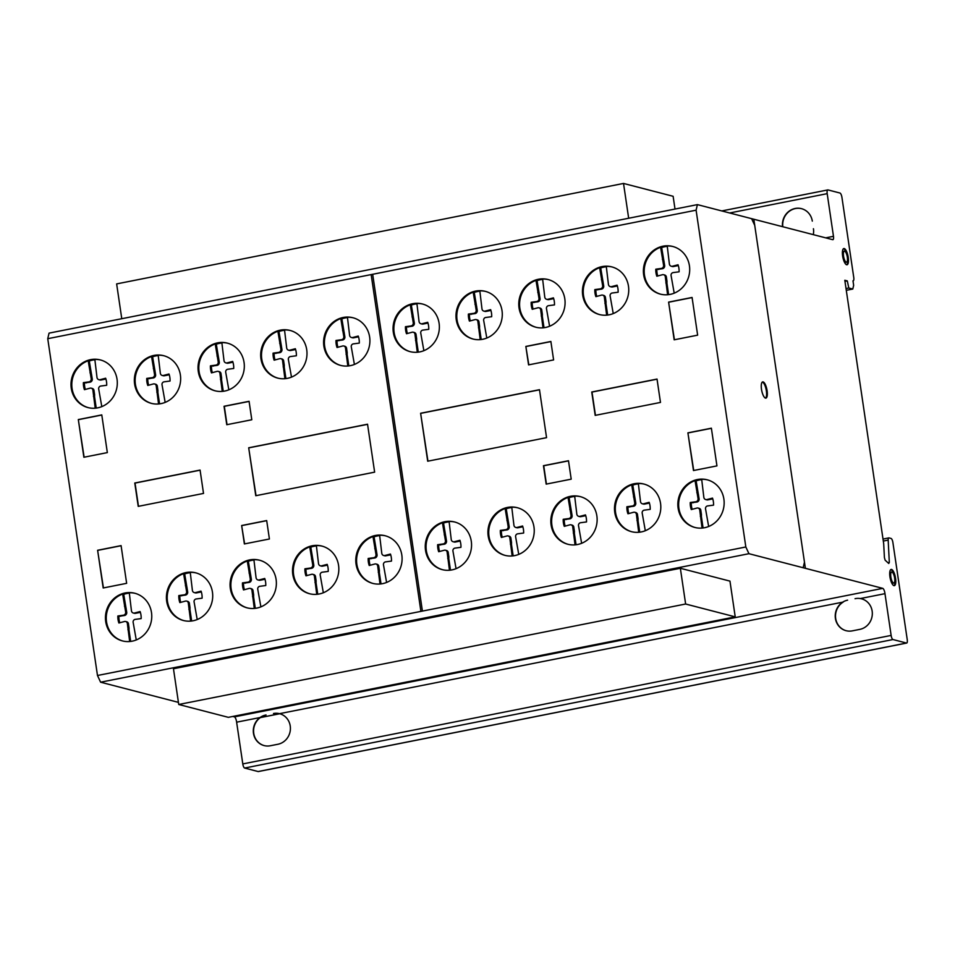 <?xml version="1.0" encoding="UTF-8"?>
<svg xmlns="http://www.w3.org/2000/svg" width="955" height="955" viewBox="0 0 955 955"><rect width="100%" height="100%" fill="white"/><g stroke="black" fill="none" stroke-linecap="round" stroke-linejoin="round"><path stroke-width="1.43" d="M228.341 717.336L178.74 704.492L173.464 668.739L680.354 568.273L685.63 604.014L735.231 616.87L228.341 717.336M685.63 604.014L178.74 704.492M735.231 616.87L729.954 581.118L680.354 568.273M628.665 218.241L623.52 183.444L116.641 283.91L121.774 318.707M623.52 183.444L673.12 196.288L675.006 209.05M765.492 398.104A8.273 2.638 -101.2 0 1 761.278 385.331A8.273 2.638 -101.2 0 1 766.125 386.584A8.273 2.638 -101.2 0 1 765.492 398.104A8.273 2.638 78.8 0 0 766.578 392.911A8.273 2.638 78.8 0 0 763.117 382.501A8.273 2.638 78.8 0 0 762.341 382.048M764.74 397.65A8.273 2.638 -101.2 0 1 761.278 387.252A8.273 2.638 -101.2 0 1 762.687 381.893A8.273 2.638 -101.2 0 1 763.857 382.358A8.273 2.638 -101.2 0 1 767.163 391.156A8.273 2.638 -101.2 0 1 765.91 398.116A8.273 2.638 -101.2 0 1 764.74 397.65M893.964 585.642A8.273 2.638 78.8 0 0 894.811 578.408A8.273 2.638 78.8 0 0 890.812 569.586A8.273 2.638 78.8 0 0 890.788 569.586M889.941 576.808A8.273 2.638 -101.2 0 1 891.134 569.431A8.273 2.638 -101.2 0 1 891.552 569.443A8.273 2.638 -101.2 0 1 895.551 578.264A8.273 2.638 -101.2 0 1 894.358 585.654A8.273 2.638 -101.2 0 1 889.941 576.808M893.558 583.028A5.611 1.791 78.8 0 0 893.832 583.039A5.611 1.791 78.8 0 0 894.644 578.026A5.611 1.791 78.8 0 0 891.66 572.045A5.611 1.791 78.8 0 0 890.848 577.047A5.611 1.791 78.8 0 0 893.558 583.028A5.611 1.791 -101.2 0 1 890.693 574.373A5.611 1.791 -101.2 0 1 893.987 575.22A5.611 1.791 -101.2 0 1 893.558 583.028M893.832 583.039L893.092 583.183A5.611 1.791 -101.2 0 1 892.818 583.171A5.611 1.791 -101.2 0 1 890.108 577.19A5.611 1.791 -101.2 0 1 890.92 572.188L891.66 572.045M846.655 264.762A8.273 2.638 78.8 0 0 847.24 256.047A8.273 2.638 78.8 0 0 843.468 248.706M842.895 257.42A8.273 2.638 -101.2 0 1 843.743 248.563A8.273 2.638 -101.2 0 1 843.826 248.551A8.273 2.638 -101.2 0 1 847.968 255.904A8.273 2.638 -101.2 0 1 847.037 264.774A8.273 2.638 -101.2 0 1 842.895 257.42M846.572 262.148A5.611 1.791 78.8 0 0 847.157 256.143A5.611 1.791 78.8 0 0 844.339 251.165A5.611 1.791 78.8 0 0 843.707 257.182A5.611 1.791 78.8 0 0 846.524 262.159A5.611 1.791 78.8 0 0 846.572 262.148L845.784 262.303A5.611 1.791 -101.2 0 1 842.979 257.325A5.611 1.791 -101.2 0 1 843.611 251.308L844.339 251.165M673.12 246.569A24.615 23.063 -75.5 0 0 667.235 245.996L669.383 263.998A2.734 2.567 -75.5 0 0 672.451 266.23L678.038 264.774A17.859 16.724 104.5 0 1 679.089 271.817L673.382 272.569A2.519 2.364 -75.5 0 0 671.15 275.923L674.206 293.173M667.282 246.342A24.615 23.063 -75.5 0 0 661.672 247.56L664.644 265.383A2.746 2.579 104.5 0 1 662.388 268.725L656.873 269.465A17.859 16.724 -75.5 0 0 657.697 275.876M667.605 294.749L665.337 277.069A2.531 2.376 -75.5 0 0 662.257 274.777L656.837 276.222A17.859 16.724 104.5 0 1 655.799 269.191L661.314 268.439A2.746 2.579 -75.5 0 0 663.57 265.108L660.597 247.285L661.672 247.56M660.597 247.285A24.615 23.063 -75.5 0 0 644.673 266.278A24.615 23.063 -75.5 0 0 652.325 289.663A24.615 23.063 -75.5 0 0 660.776 294.224M651.525 289.449A24.615 23.063 104.5 0 1 646.081 259.497A24.615 23.063 104.5 0 1 672.714 246.462A24.615 23.063 104.5 0 1 681.56 251.141A24.615 23.063 104.5 0 1 689.235 274.431A24.615 23.063 104.5 0 1 673.466 293.448A24.615 23.063 104.5 0 1 660.371 294.128A24.615 23.063 104.5 0 1 651.525 289.449M548.504 279.66A24.615 23.063 -75.5 0 0 542.619 279.075L544.768 297.077A2.734 2.567 -75.5 0 0 547.836 299.321L553.423 297.853A17.859 16.724 104.5 0 1 554.473 304.896L548.767 305.648A2.519 2.364 -75.5 0 0 546.535 309.002L549.591 326.252M542.667 279.421A24.615 23.063 -75.5 0 0 537.056 280.651L540.029 298.461A2.746 2.579 104.5 0 1 537.772 301.804L532.257 302.544A17.859 16.724 -75.5 0 0 533.081 308.954M542.989 327.828L540.721 310.148A2.531 2.376 -75.5 0 0 537.641 307.856L532.221 309.301A17.859 16.724 104.5 0 1 531.183 302.269L536.698 301.517A2.746 2.579 -75.5 0 0 538.954 298.187L535.982 280.364L537.056 280.651M535.982 280.364A24.615 23.063 -75.5 0 0 520.057 299.357A24.615 23.063 -75.5 0 0 527.709 322.742A24.615 23.063 -75.5 0 0 536.161 327.302M526.909 322.539A24.615 23.063 104.5 0 1 521.466 292.576A24.615 23.063 104.5 0 1 548.098 279.54A24.615 23.063 104.5 0 1 556.944 284.22A24.615 23.063 104.5 0 1 564.62 307.51A24.615 23.063 104.5 0 1 548.85 326.526A24.615 23.063 104.5 0 1 535.755 327.207A24.615 23.063 104.5 0 1 526.909 322.539M422.79 304.084A24.615 23.063 -75.5 0 0 416.905 303.511L419.054 321.501A2.734 2.567 -75.5 0 0 422.122 323.745L427.709 322.289A17.859 16.724 104.5 0 1 428.747 329.32L423.053 330.084A2.519 2.364 -75.5 0 0 420.821 333.426L423.865 350.676M416.953 303.845A24.615 23.063 -75.5 0 0 411.342 305.075L414.315 322.897A2.746 2.579 104.5 0 1 412.059 326.228L406.532 326.968A17.859 16.724 -75.5 0 0 407.367 333.379M417.275 352.252L415.007 334.584A2.531 2.376 -75.5 0 0 411.915 332.292L406.508 333.737A17.859 16.724 104.5 0 1 405.457 326.694L410.984 325.953A2.746 2.579 -75.5 0 0 413.24 322.611L410.268 304.8L411.342 305.075M410.268 304.8A24.615 23.063 -75.5 0 0 394.343 323.793A24.615 23.063 -75.5 0 0 401.995 347.166A24.615 23.063 -75.5 0 0 410.435 351.738M401.184 346.963A24.615 23.063 104.5 0 1 395.752 317A24.615 23.063 104.5 0 1 422.385 303.976A24.615 23.063 104.5 0 1 431.23 308.644A24.615 23.063 104.5 0 1 438.906 331.934A24.615 23.063 104.5 0 1 423.137 350.963A24.615 23.063 104.5 0 1 410.041 351.631A24.615 23.063 104.5 0 1 401.184 346.963M290.404 330.526A24.615 23.063 -75.5 0 0 284.53 329.952L286.679 347.942A2.734 2.567 -75.5 0 0 289.735 350.187L295.334 348.73A17.859 16.724 104.5 0 1 296.372 355.773L290.678 356.525A2.519 2.364 -75.5 0 0 288.434 359.868L291.49 377.118M284.578 330.299A24.615 23.063 -75.5 0 0 278.967 331.516L281.928 349.339A2.746 2.579 104.5 0 1 279.684 352.67L274.157 353.422A17.859 16.724 -75.5 0 0 274.992 359.832M284.9 378.693L282.62 361.026A2.531 2.376 -75.5 0 0 279.54 358.734L274.121 360.178A17.859 16.724 104.5 0 1 273.082 353.135L278.609 352.395A2.746 2.579 -75.5 0 0 280.854 349.064L277.893 331.242L278.967 331.516M277.893 331.242A24.615 23.063 -75.5 0 0 261.968 350.234A24.615 23.063 -75.5 0 0 269.62 373.62A24.615 23.063 -75.5 0 0 278.06 378.18M268.809 373.405A24.615 23.063 104.5 0 1 263.377 343.454A24.615 23.063 104.5 0 1 290.01 330.418A24.615 23.063 104.5 0 1 298.855 335.086A24.615 23.063 104.5 0 1 306.531 358.376A24.615 23.063 104.5 0 1 290.762 377.404A24.615 23.063 104.5 0 1 277.654 378.085A24.615 23.063 104.5 0 1 268.809 373.405M164.069 355.797A24.615 23.063 -75.5 0 0 158.184 355.224L160.333 373.226A2.734 2.567 -75.5 0 0 163.4 375.458L168.999 374.002A17.859 16.724 104.5 0 1 170.038 381.045L164.332 381.797A2.519 2.364 -75.5 0 0 162.099 385.151L165.155 402.389M158.244 355.57A24.615 23.063 -75.5 0 0 152.621 356.788L155.593 374.611A2.746 2.579 104.5 0 1 153.349 377.941L147.822 378.693A17.859 16.724 -75.5 0 0 148.646 385.104M158.554 403.965L156.286 386.298A2.531 2.376 -75.5 0 0 153.206 384.006L147.786 385.45A17.859 16.724 104.5 0 1 146.748 378.407L152.275 377.667A2.746 2.579 -75.5 0 0 154.519 374.336L151.547 356.513L152.621 356.788M151.547 356.513A24.615 23.063 -75.5 0 0 135.622 375.506A24.615 23.063 -75.5 0 0 143.274 398.892A24.615 23.063 -75.5 0 0 151.726 403.452M142.474 398.677A24.615 23.063 104.5 0 1 137.043 368.726A24.615 23.063 104.5 0 1 163.663 355.69A24.615 23.063 104.5 0 1 172.521 360.357A24.615 23.063 104.5 0 1 180.185 383.659A24.615 23.063 104.5 0 1 164.415 402.676A24.615 23.063 104.5 0 1 151.32 403.356A24.615 23.063 104.5 0 1 142.474 398.677M100.729 360.023A24.615 23.063 -75.5 0 0 94.843 359.45L96.992 377.44A2.734 2.567 -75.5 0 0 100.06 379.684L105.647 378.228A17.859 16.724 104.5 0 1 106.685 385.271L100.991 386.023A2.519 2.364 -75.5 0 0 98.759 389.365L101.803 406.615M94.891 359.796A24.615 23.063 -75.5 0 0 89.281 361.014L92.253 378.837A2.746 2.579 104.5 0 1 89.997 382.167L84.482 382.919A17.859 16.724 -75.5 0 0 85.305 389.33M95.214 408.191L92.945 390.523A2.531 2.376 -75.5 0 0 89.866 388.231L84.446 389.676A17.859 16.724 104.5 0 1 83.395 382.633L88.922 381.893A2.746 2.579 -75.5 0 0 91.179 378.562L88.206 360.739L89.281 361.014M88.206 360.739A24.615 23.063 -75.5 0 0 72.282 379.732A24.615 23.063 -75.5 0 0 79.933 403.117A24.615 23.063 -75.5 0 0 88.385 407.678M79.122 402.903A24.615 23.063 104.5 0 1 73.69 372.951A24.615 23.063 104.5 0 1 100.323 359.916A24.615 23.063 104.5 0 1 109.168 364.583A24.615 23.063 104.5 0 1 116.844 387.873A24.615 23.063 104.5 0 1 101.075 406.902A24.615 23.063 104.5 0 1 87.979 407.582A24.615 23.063 104.5 0 1 79.122 402.903M227.744 343.227A24.615 23.063 -75.5 0 0 221.858 342.654L224.007 360.644A2.734 2.567 -75.5 0 0 227.075 362.888L232.674 361.432A17.859 16.724 104.5 0 1 233.712 368.475L228.018 369.227A2.519 2.364 -75.5 0 0 225.774 372.569L228.83 389.819M221.918 343A24.615 23.063 -75.5 0 0 216.296 344.218L219.268 362.041A2.746 2.579 104.5 0 1 217.024 365.371L211.497 366.123A17.859 16.724 -75.5 0 0 212.32 372.534M222.229 391.395L219.96 373.727A2.531 2.376 -75.5 0 0 216.881 371.435L211.461 372.88A17.859 16.724 104.5 0 1 210.422 365.837L215.949 365.096A2.746 2.579 -75.5 0 0 218.194 361.766L215.221 343.943L216.296 344.218M215.221 343.943A24.615 23.063 -75.5 0 0 199.297 362.936A24.615 23.063 -75.5 0 0 206.949 386.321A24.615 23.063 -75.5 0 0 215.4 390.882M206.149 386.107A24.615 23.063 104.5 0 1 200.717 356.155A24.615 23.063 104.5 0 1 227.338 343.12A24.615 23.063 104.5 0 1 236.195 347.787A24.615 23.063 104.5 0 1 243.859 371.077A24.615 23.063 104.5 0 1 228.09 390.106A24.615 23.063 104.5 0 1 214.994 390.786A24.615 23.063 104.5 0 1 206.149 386.107M353.326 317.848A24.615 23.063 -75.5 0 0 347.441 317.275L349.59 335.265A2.734 2.567 -75.5 0 0 352.658 337.509L358.244 336.053A17.859 16.724 104.5 0 1 359.283 343.096L353.589 343.848A2.519 2.364 -75.5 0 0 351.345 347.19L354.401 364.44M347.489 317.621A24.615 23.063 -75.5 0 0 341.878 318.839L344.851 336.661A2.746 2.579 104.5 0 1 342.594 339.992L337.067 340.732A17.859 16.724 -75.5 0 0 337.903 347.154M347.811 366.016L345.543 348.348A2.531 2.376 -75.5 0 0 342.451 346.056L337.031 347.501A17.859 16.724 104.5 0 1 335.993 340.458L341.52 339.717A2.746 2.579 -75.5 0 0 343.776 336.387L340.804 318.564L341.878 318.839M340.804 318.564A24.615 23.063 -75.5 0 0 324.879 337.557A24.615 23.063 -75.5 0 0 332.531 360.942A24.615 23.063 -75.5 0 0 340.971 365.502M331.719 360.727A24.615 23.063 104.5 0 1 326.288 330.764A24.615 23.063 104.5 0 1 352.92 317.74A24.615 23.063 104.5 0 1 361.766 322.408A24.615 23.063 104.5 0 1 369.442 345.698A24.615 23.063 104.5 0 1 353.672 364.726A24.615 23.063 104.5 0 1 340.577 365.395A24.615 23.063 104.5 0 1 331.719 360.727M485.713 291.454A24.615 23.063 -75.5 0 0 479.828 290.881L481.977 308.883A2.734 2.567 -75.5 0 0 485.045 311.115L490.643 309.659A17.859 16.724 104.5 0 1 491.682 316.702L485.976 317.454A2.519 2.364 -75.5 0 0 483.743 320.808L486.799 338.058M479.876 291.227A24.615 23.063 -75.5 0 0 474.265 292.445L477.237 310.268A2.746 2.579 104.5 0 1 474.981 313.61L469.466 314.35A17.859 16.724 -75.5 0 0 470.29 320.761M480.198 339.622L477.93 321.954A2.531 2.376 -75.5 0 0 474.85 319.662L469.43 321.107A17.859 16.724 104.5 0 1 468.392 314.064L473.907 313.324A2.746 2.579 -75.5 0 0 476.163 309.993L473.191 292.17L474.265 292.445M473.191 292.17A24.615 23.063 -75.5 0 0 457.266 311.163A24.615 23.063 -75.5 0 0 464.918 334.548A24.615 23.063 -75.5 0 0 473.37 339.109M464.118 334.334A24.615 23.063 104.5 0 1 458.675 304.382A24.615 23.063 104.5 0 1 485.307 291.347A24.615 23.063 104.5 0 1 494.153 296.026A24.615 23.063 104.5 0 1 501.829 319.316A24.615 23.063 104.5 0 1 486.059 338.333A24.615 23.063 104.5 0 1 472.964 339.013A24.615 23.063 104.5 0 1 464.118 334.334M612.167 266.982A24.615 23.063 -75.5 0 0 606.282 266.409L608.431 284.411A2.734 2.567 -75.5 0 0 611.498 286.643L617.085 285.187A17.859 16.724 104.5 0 1 618.124 292.23L612.43 292.982A2.519 2.364 -75.5 0 0 610.197 296.337L613.241 313.586M606.33 266.755A24.615 23.063 -75.5 0 0 600.719 267.973L603.691 285.796A2.746 2.579 104.5 0 1 601.435 289.138L595.92 289.878A17.859 16.724 -75.5 0 0 596.744 296.289M606.652 315.15L604.384 297.483A2.531 2.376 -75.5 0 0 601.292 295.191L595.884 296.635A17.859 16.724 104.5 0 1 594.834 289.592L600.361 288.852A2.746 2.579 -75.5 0 0 602.617 285.521L599.644 267.698L600.719 267.973M599.644 267.698A24.615 23.063 -75.5 0 0 583.72 286.691A24.615 23.063 -75.5 0 0 591.372 310.077A24.615 23.063 -75.5 0 0 599.812 314.637M590.56 309.862A24.615 23.063 104.5 0 1 585.129 279.911A24.615 23.063 104.5 0 1 611.761 266.875A24.615 23.063 104.5 0 1 620.607 271.554A24.615 23.063 104.5 0 1 628.283 294.844A24.615 23.063 104.5 0 1 612.513 313.861A24.615 23.063 104.5 0 1 599.418 314.541A24.615 23.063 104.5 0 1 590.56 309.862M135.18 593.353A24.615 23.063 -75.5 0 0 129.295 592.78L131.444 610.782A2.734 2.567 -75.5 0 0 134.512 613.026L140.11 611.558A17.859 16.724 104.5 0 1 141.149 618.601L135.443 619.353A2.519 2.364 -75.5 0 0 133.211 622.708L136.267 639.957M129.343 593.127A24.615 23.063 -75.5 0 0 123.732 594.356L126.705 612.167A2.746 2.579 104.5 0 1 124.46 615.509L118.933 616.25A17.859 16.724 -75.5 0 0 119.757 622.66M129.665 641.533L127.397 623.854A2.531 2.376 -75.5 0 0 124.317 621.562L118.898 623.006A17.859 16.724 104.5 0 1 117.859 615.975L123.374 615.223A2.746 2.579 -75.5 0 0 125.63 611.892L122.658 594.07L123.732 594.356M122.658 594.07A24.615 23.063 -75.5 0 0 106.733 613.062A24.615 23.063 -75.5 0 0 114.385 636.448A24.615 23.063 -75.5 0 0 122.837 641.008M113.585 636.245A24.615 23.063 104.5 0 1 108.142 606.282A24.615 23.063 104.5 0 1 134.774 593.246A24.615 23.063 104.5 0 1 143.632 597.926A24.615 23.063 104.5 0 1 151.296 621.216A24.615 23.063 104.5 0 1 135.526 640.232A24.615 23.063 104.5 0 1 122.431 640.912A24.615 23.063 104.5 0 1 113.585 636.245M259.796 560.275A24.615 23.063 -75.5 0 0 253.911 559.702L256.059 577.703A2.734 2.567 -75.5 0 0 259.127 579.936L264.726 578.479A17.859 16.724 104.5 0 1 265.765 585.522L260.058 586.275A2.519 2.364 -75.5 0 0 257.826 589.629L260.882 606.879M253.97 560.048A24.615 23.063 -75.5 0 0 248.348 561.265L251.32 579.088A2.746 2.579 104.5 0 1 249.076 582.431L243.549 583.171A17.859 16.724 -75.5 0 0 244.373 589.581M254.281 608.442L252.013 590.775A2.531 2.376 -75.5 0 0 248.933 588.483L243.513 589.927A17.859 16.724 104.5 0 1 242.475 582.884L248.002 582.144A2.746 2.579 -75.5 0 0 250.246 578.814L247.273 560.991L248.348 561.265M247.273 560.991A24.615 23.063 -75.5 0 0 231.349 579.983A24.615 23.063 -75.5 0 0 239.001 603.369A24.615 23.063 -75.5 0 0 247.452 607.929M238.201 603.154A24.615 23.063 104.5 0 1 232.757 573.203A24.615 23.063 104.5 0 1 259.39 560.167A24.615 23.063 104.5 0 1 268.248 564.847A24.615 23.063 104.5 0 1 275.911 588.137A24.615 23.063 104.5 0 1 260.142 607.153A24.615 23.063 104.5 0 1 247.047 607.834A24.615 23.063 104.5 0 1 238.201 603.154M385.51 535.851A24.615 23.063 -75.5 0 0 379.624 535.278L381.773 553.267A2.734 2.567 -75.5 0 0 384.841 555.512L390.44 554.055A17.859 16.724 104.5 0 1 391.478 561.086L385.784 561.85A2.519 2.364 -75.5 0 0 383.54 565.193L386.596 582.443M379.684 535.612A24.615 23.063 -75.5 0 0 374.062 536.841L377.034 554.664A2.746 2.579 104.5 0 1 374.79 557.995L369.263 558.735A17.859 16.724 -75.5 0 0 370.086 565.145M379.995 584.018L377.726 566.351A2.531 2.376 -75.5 0 0 374.647 564.059L369.227 565.503A17.859 16.724 104.5 0 1 368.188 558.46L373.715 557.72A2.746 2.579 -75.5 0 0 375.96 554.378L372.987 536.567L374.062 536.841M372.987 536.567A24.615 23.063 -75.5 0 0 357.063 555.559A24.615 23.063 -75.5 0 0 364.714 578.945A24.615 23.063 -75.5 0 0 373.166 583.505M363.915 578.73A24.615 23.063 104.5 0 1 358.483 548.767A24.615 23.063 104.5 0 1 385.116 535.743A24.615 23.063 104.5 0 1 393.961 540.411A24.615 23.063 104.5 0 1 401.625 563.701A24.615 23.063 104.5 0 1 385.856 582.729A24.615 23.063 104.5 0 1 372.76 583.398A24.615 23.063 104.5 0 1 363.915 578.73M517.658 507.797A24.615 23.063 -75.5 0 0 511.773 507.224L513.921 525.214A2.734 2.567 -75.5 0 0 516.989 527.458L522.588 526.002A17.859 16.724 104.5 0 1 523.627 533.045L517.92 533.797A2.519 2.364 -75.5 0 0 515.688 537.14L518.744 554.389M511.82 507.559A24.615 23.063 -75.5 0 0 506.21 508.788L509.182 526.611A2.746 2.579 104.5 0 1 506.926 529.941L501.411 530.682A17.859 16.724 -75.5 0 0 502.235 537.092M512.143 555.965L509.875 538.298A2.531 2.376 -75.5 0 0 506.795 536.006L501.375 537.45A17.859 16.724 104.5 0 1 500.336 530.407L505.852 529.667A2.746 2.579 -75.5 0 0 508.108 526.336L505.135 508.514L506.21 508.788M505.135 508.514A24.615 23.063 -75.5 0 0 489.211 527.506A24.615 23.063 -75.5 0 0 496.863 550.892A24.615 23.063 -75.5 0 0 505.314 555.452M496.063 550.677A24.615 23.063 104.5 0 1 490.619 520.714A24.615 23.063 104.5 0 1 517.252 507.69A24.615 23.063 104.5 0 1 526.11 512.358A24.615 23.063 104.5 0 1 533.773 535.648A24.615 23.063 104.5 0 1 518.004 554.676A24.615 23.063 104.5 0 1 504.909 555.344A24.615 23.063 104.5 0 1 496.063 550.677M644.231 484.125A24.615 23.063 -75.5 0 0 638.346 483.552L640.495 501.542A2.734 2.567 -75.5 0 0 643.563 503.786L649.149 502.33A17.859 16.724 104.5 0 1 650.188 509.361L644.494 510.125A2.519 2.364 -75.5 0 0 642.261 513.468L645.305 530.717M638.394 483.887A24.615 23.063 -75.5 0 0 632.783 485.116L635.755 502.939A2.746 2.579 104.5 0 1 633.499 506.269L627.984 507.01A17.859 16.724 -75.5 0 0 628.808 513.42M638.716 532.293L636.448 514.626A2.531 2.376 -75.5 0 0 633.368 512.334L627.948 513.778A17.859 16.724 104.5 0 1 626.898 506.735L632.425 505.995A2.746 2.579 -75.5 0 0 634.681 502.664L631.709 484.842L632.783 485.116M631.709 484.842A24.615 23.063 -75.5 0 0 615.784 503.834A24.615 23.063 -75.5 0 0 623.436 527.22A24.615 23.063 -75.5 0 0 631.888 531.78M622.624 527.005A24.615 23.063 104.5 0 1 617.193 497.042A24.615 23.063 104.5 0 1 643.825 484.018A24.615 23.063 104.5 0 1 652.671 488.685A24.615 23.063 104.5 0 1 660.347 511.976A24.615 23.063 104.5 0 1 644.577 531.004A24.615 23.063 104.5 0 1 631.482 531.672A24.615 23.063 104.5 0 1 622.624 527.005M707.571 479.899A24.615 23.063 -75.5 0 0 701.686 479.326L703.835 497.316A2.734 2.567 -75.5 0 0 706.903 499.561L712.502 498.104A17.859 16.724 104.5 0 1 713.54 505.147L707.834 505.899A2.519 2.364 -75.5 0 0 705.602 509.242L708.658 526.492M701.746 479.661A24.615 23.063 -75.5 0 0 696.123 480.89L699.096 498.713A2.746 2.579 104.5 0 1 696.852 502.044L691.325 502.784A17.859 16.724 -75.5 0 0 692.148 509.194M702.056 528.067L699.788 510.4A2.531 2.376 -75.5 0 0 696.708 508.108L691.289 509.552A17.859 16.724 104.5 0 1 690.25 502.509L695.777 501.769A2.746 2.579 -75.5 0 0 698.021 498.438L695.049 480.616L696.123 480.89M695.049 480.616A24.615 23.063 -75.5 0 0 679.124 499.608A24.615 23.063 -75.5 0 0 686.776 522.994A24.615 23.063 -75.5 0 0 695.228 527.554M685.976 522.779A24.615 23.063 104.5 0 1 680.545 492.816A24.615 23.063 104.5 0 1 707.166 479.792A24.615 23.063 104.5 0 1 716.023 484.46A24.615 23.063 104.5 0 1 723.687 507.75A24.615 23.063 104.5 0 1 707.918 526.778A24.615 23.063 104.5 0 1 694.822 527.447A24.615 23.063 104.5 0 1 685.976 522.779M580.556 496.696A24.615 23.063 -75.5 0 0 574.671 496.123L576.82 514.112A2.734 2.567 -75.5 0 0 579.888 516.357L585.475 514.9A17.859 16.724 104.5 0 1 586.513 521.943L580.819 522.695A2.519 2.364 -75.5 0 0 578.587 526.038L581.631 543.288M574.719 496.469A24.615 23.063 -75.5 0 0 569.108 497.686L572.081 515.509A2.746 2.579 104.5 0 1 569.825 518.84L564.298 519.592A17.859 16.724 -75.5 0 0 565.133 526.002M575.041 544.863L572.773 527.196A2.531 2.376 -75.5 0 0 569.681 524.904L564.274 526.348A17.859 16.724 104.5 0 1 563.223 519.305L568.75 518.565A2.746 2.579 -75.5 0 0 571.006 515.234L568.034 497.412L569.108 497.686M568.034 497.412A24.615 23.063 -75.5 0 0 552.109 516.404A24.615 23.063 -75.5 0 0 559.761 539.79A24.615 23.063 -75.5 0 0 568.201 544.35M558.95 539.575A24.615 23.063 104.5 0 1 553.518 509.624A24.615 23.063 104.5 0 1 580.151 496.588A24.615 23.063 104.5 0 1 588.996 501.256A24.615 23.063 104.5 0 1 596.672 524.546A24.615 23.063 104.5 0 1 580.903 543.574A24.615 23.063 104.5 0 1 567.807 544.243A24.615 23.063 104.5 0 1 558.95 539.575M454.974 522.075A24.615 23.063 -75.5 0 0 449.089 521.502L451.238 539.491A2.734 2.567 -75.5 0 0 454.305 541.736L459.904 540.279A17.859 16.724 104.5 0 1 460.943 547.322L455.249 548.075A2.519 2.364 -75.5 0 0 453.004 551.417L456.06 568.667M449.148 521.848A24.615 23.063 -75.5 0 0 443.526 523.065L446.498 540.888A2.746 2.579 104.5 0 1 444.254 544.219L438.727 544.971A17.859 16.724 -75.5 0 0 439.551 551.381M449.459 570.242L447.191 552.575A2.531 2.376 -75.5 0 0 444.111 550.283L438.691 551.727A17.859 16.724 104.5 0 1 437.653 544.684L443.18 543.944A2.746 2.579 -75.5 0 0 445.424 540.614L442.452 522.791L443.526 523.065M442.452 522.791A24.615 23.063 -75.5 0 0 426.539 541.783A24.615 23.063 -75.5 0 0 434.179 565.169A24.615 23.063 -75.5 0 0 442.631 569.729M433.379 564.954A24.615 23.063 104.5 0 1 427.947 535.003A24.615 23.063 104.5 0 1 454.58 521.967A24.615 23.063 104.5 0 1 463.426 526.635A24.615 23.063 104.5 0 1 471.09 549.925A24.615 23.063 104.5 0 1 455.332 568.953A24.615 23.063 104.5 0 1 442.225 569.634A24.615 23.063 104.5 0 1 433.379 564.954M322.253 546.176A24.615 23.063 -75.5 0 0 316.368 545.592L318.516 563.593A2.734 2.567 -75.5 0 0 321.584 565.838L327.183 564.369A17.859 16.724 104.5 0 1 328.222 571.412L322.515 572.164A2.519 2.364 -75.5 0 0 320.283 575.519L323.339 592.769M316.415 545.938A24.615 23.063 -75.5 0 0 310.805 547.167L313.777 564.978A2.746 2.579 104.5 0 1 311.521 568.321L306.006 569.061A17.859 16.724 -75.5 0 0 306.83 575.471M316.738 594.344L314.47 576.665A2.531 2.376 -75.5 0 0 311.39 574.373L305.97 575.817A17.859 16.724 104.5 0 1 304.932 568.786L310.447 568.034A2.746 2.579 -75.5 0 0 312.703 564.703L309.73 546.881L310.805 547.167M309.73 546.881A24.615 23.063 -75.5 0 0 293.806 565.873A24.615 23.063 -75.5 0 0 301.458 589.259A24.615 23.063 -75.5 0 0 309.909 593.819M300.658 589.056A24.615 23.063 104.5 0 1 295.214 559.093A24.615 23.063 104.5 0 1 321.847 546.057A24.615 23.063 104.5 0 1 330.705 550.737A24.615 23.063 104.5 0 1 338.368 574.027A24.615 23.063 104.5 0 1 322.599 593.043A24.615 23.063 104.5 0 1 309.504 593.724A24.615 23.063 104.5 0 1 300.658 589.056M196.133 572.952A24.615 23.063 -75.5 0 0 190.248 572.367L192.397 590.369A2.734 2.567 -75.5 0 0 195.465 592.613L201.063 591.145A17.859 16.724 104.5 0 1 202.102 598.188L196.408 598.94A2.519 2.364 -75.5 0 0 194.163 602.295L197.219 619.544M190.308 572.714A24.615 23.063 -75.5 0 0 184.685 573.943L187.657 591.754A2.746 2.579 104.5 0 1 185.413 595.096L179.886 595.836A17.859 16.724 -75.5 0 0 180.71 602.247M190.618 621.12L188.35 603.441A2.531 2.376 -75.5 0 0 185.27 601.149L179.85 602.593A17.859 16.724 104.5 0 1 178.812 595.562L184.339 594.81A2.746 2.579 -75.5 0 0 186.583 591.479L183.611 573.657L184.685 573.943M183.611 573.657A24.615 23.063 -75.5 0 0 167.686 592.649A24.615 23.063 -75.5 0 0 175.338 616.035A24.615 23.063 -75.5 0 0 183.79 620.595M174.538 615.832A24.615 23.063 104.5 0 1 169.107 585.869A24.615 23.063 104.5 0 1 195.739 572.833A24.615 23.063 104.5 0 1 204.585 577.512A24.615 23.063 104.5 0 1 212.249 600.802A24.615 23.063 104.5 0 1 196.479 619.819A24.615 23.063 104.5 0 1 183.384 620.499A24.615 23.063 104.5 0 1 174.538 615.832M188.875 609.314L189.95 609.588L191.645 621.013M188.923 607.344L189.997 607.619L189.95 609.588M188.35 603.441L189.424 603.727L189.997 607.619M186.607 601.089L187.681 601.364A2.531 2.376 104.5 0 1 189.424 603.727M178.812 595.562L179.886 595.836M180.614 595.55L181.689 595.825M184.339 594.81L185.413 595.096M199.356 591.837L200.431 592.112L196.539 592.888A2.734 2.567 104.5 0 1 195.345 592.888L194.271 592.601M201.278 591.778L200.431 592.112M195.465 592.613L196.539 592.888M185.401 585.749L186.476 586.024M186.01 587.576L187.085 587.85M186.583 591.479L187.657 591.754M314.995 582.538L316.069 582.813L317.752 594.237M315.043 580.568L316.117 580.855L316.069 582.813M314.47 576.665L315.544 576.951L316.117 580.855M312.727 574.313L313.801 574.588A2.531 2.376 104.5 0 1 315.544 576.951M304.932 568.786L306.006 569.061M306.734 568.774L307.808 569.061M310.447 568.034L311.521 568.321M325.464 565.062L326.538 565.336L322.659 566.112A2.734 2.567 104.5 0 1 321.465 566.112L320.391 565.826M327.386 565.002L326.538 565.336M321.584 565.838L322.659 566.112M311.521 558.973L312.595 559.248M312.13 560.8L313.204 561.074M312.703 564.703L313.777 564.978M447.716 558.436L448.79 558.723L450.485 570.135M447.776 556.479L448.85 556.753L448.79 558.723M447.191 552.575L448.265 552.85L448.85 556.753M445.448 550.211L446.522 550.498A2.531 2.376 104.5 0 1 448.265 552.85M437.653 544.684L438.727 544.971M439.455 544.684L440.53 544.959M443.18 543.944L444.254 544.219M458.197 540.972L459.271 541.246L455.38 542.022A2.734 2.567 104.5 0 1 454.186 542.01L453.112 541.736M460.119 540.9L459.271 541.246M454.305 541.736L455.38 542.022M444.242 534.872L445.317 535.158M444.851 536.71L445.925 536.985M445.424 540.614L446.498 540.888M573.298 533.057L574.373 533.344L576.056 544.756M573.346 531.099L574.421 531.374L574.373 533.344M572.773 527.196L573.848 527.47L574.421 531.374M571.018 524.832L572.093 525.119A2.531 2.376 104.5 0 1 573.848 527.47M563.223 519.305L564.298 519.592M565.038 519.305L566.112 519.58M568.75 518.565L569.825 518.84M583.768 515.593L584.842 515.867L580.962 516.631A2.734 2.567 104.5 0 1 579.757 516.631L578.682 516.357M585.69 515.521L584.842 515.867M579.888 516.357L580.962 516.631M569.813 509.493L570.887 509.779M570.422 511.331L571.496 511.605M571.006 515.234L572.081 515.509M700.313 516.261L701.388 516.536L703.071 527.96M700.361 514.303L701.436 514.578L701.388 516.536M699.788 510.4L700.863 510.674L701.436 514.578M698.045 508.036L699.12 508.311A2.531 2.376 104.5 0 1 700.863 510.674M690.25 502.509L691.325 502.784M692.053 502.509L693.127 502.784M695.777 501.769L696.852 502.044M710.795 498.796L711.869 499.071L707.977 499.835A2.734 2.567 104.5 0 1 706.784 499.835L705.709 499.561M712.705 498.725L711.869 499.071M706.903 499.561L707.977 499.835M696.84 492.696L697.914 492.971M697.448 494.523L698.523 494.809M698.021 498.438L699.096 498.713M636.973 520.487L638.047 520.762L639.731 532.186M637.021 518.529L638.095 518.804L638.047 520.762M636.448 514.626L637.522 514.9L638.095 518.804M634.693 512.262L635.767 512.537A2.531 2.376 104.5 0 1 637.522 514.9M626.898 506.735L627.984 507.01M628.712 506.735L629.787 507.01M632.425 505.995L633.499 506.269M647.442 503.022L648.517 503.297L644.637 504.061A2.734 2.567 104.5 0 1 643.443 504.061L642.357 503.786M649.364 502.951L648.517 503.297M643.563 503.786L644.637 504.061M633.487 496.922L634.562 497.197M634.096 498.749L635.171 499.035M634.681 502.664L635.755 502.939M510.4 544.159L511.474 544.434L513.157 555.858M510.448 542.201L511.522 542.476L511.474 544.434M509.875 538.298L510.949 538.572L511.522 542.476M508.132 535.934L509.206 536.209A2.531 2.376 104.5 0 1 510.949 538.572M500.336 530.407L501.411 530.682M502.139 530.407L503.213 530.682M505.852 529.667L506.926 529.941M520.881 526.694L521.955 526.969L518.064 527.733A2.734 2.567 104.5 0 1 516.87 527.733L515.796 527.458M522.791 526.623L521.955 526.969M516.989 527.458L518.064 527.733M506.926 520.594L508 520.869M507.535 522.421L508.609 522.707M508.108 526.336L509.182 526.611M378.252 572.212L379.326 572.487L381.021 583.911M378.299 570.254L379.386 570.529L379.326 572.487M377.726 566.351L378.801 566.625L379.386 570.529M375.983 563.987L377.058 564.262A2.531 2.376 104.5 0 1 378.801 566.625M368.188 558.46L369.263 558.735M369.991 558.46L371.065 558.735M373.715 557.72L374.79 557.995M388.733 554.736L389.807 555.022L385.916 555.786A2.734 2.567 104.5 0 1 384.722 555.786L383.647 555.512M390.655 554.676L389.807 555.022M384.841 555.512L385.916 555.786M374.778 548.648L375.852 548.922M375.387 550.474L376.461 550.76M375.96 554.378L377.034 554.664M252.538 596.636L253.612 596.923L255.295 608.335M252.586 594.679L253.66 594.953L253.612 596.923M252.013 590.775L253.087 591.05L253.66 594.953M250.27 588.411L251.344 588.698A2.531 2.376 104.5 0 1 253.087 591.05M242.475 582.884L243.549 583.171M244.277 582.884L245.351 583.159M248.002 582.144L249.076 582.431M263.019 579.172L264.093 579.446L260.202 580.222A2.734 2.567 104.5 0 1 259.008 580.21L257.934 579.936M264.929 579.112L264.093 579.446M259.127 579.936L260.202 580.222M249.064 573.072L250.138 573.358M249.673 574.91L250.747 575.185M250.246 578.814L251.32 579.088M127.922 629.727L128.997 630.002L130.68 641.426M127.97 627.757L129.044 628.032L128.997 630.002M127.397 623.854L128.471 624.14L129.044 628.032M125.654 621.502L126.729 621.777A2.531 2.376 104.5 0 1 128.471 624.14M117.859 615.975L118.933 616.25M119.662 615.963L120.736 616.238M123.374 615.223L124.46 615.509M138.403 612.25L139.478 612.525L135.586 613.301A2.734 2.567 104.5 0 1 134.392 613.301L133.318 613.014M140.313 612.191L139.478 612.525M134.512 613.026L135.586 613.301M124.448 606.162L125.523 606.437M125.057 607.989L126.132 608.263M125.63 611.892L126.705 612.167M604.909 303.344L605.983 303.63L607.667 315.043M604.957 301.386L606.031 301.661L605.983 303.63M604.384 297.483L605.458 297.757L606.031 301.661M602.629 295.119L603.703 295.405A2.531 2.376 104.5 0 1 605.458 297.757M594.834 289.592L595.92 289.878M596.648 289.592L597.723 289.866M600.361 288.852L601.435 289.138M615.378 285.879L616.452 286.154L612.573 286.93A2.734 2.567 104.5 0 1 611.367 286.918L610.293 286.643M617.3 285.82L616.452 286.154M611.498 286.643L612.573 286.93M601.423 279.779L602.498 280.066M602.032 281.618L603.106 281.892M602.617 285.521L603.691 285.796M478.455 327.816L479.529 328.102L481.213 339.514M478.503 325.858L479.577 326.132L479.529 328.102M477.93 321.954L479.004 322.229L479.577 326.132M476.175 319.591L477.261 319.877A2.531 2.376 104.5 0 1 479.004 322.229M468.392 314.064L469.466 314.35M470.194 314.064L471.269 314.338M473.907 313.324L474.981 313.61M488.924 310.351L489.999 310.626L486.119 311.402A2.734 2.567 104.5 0 1 484.925 311.39L483.851 311.115M490.846 310.291L489.999 310.626M485.045 311.115L486.119 311.402M474.969 304.251L476.056 304.538M475.59 306.089L476.664 306.364M476.163 309.993L477.237 310.268M346.068 354.21L347.143 354.484L348.826 365.908M346.116 352.252L347.19 352.526L347.143 354.484M345.543 348.348L346.617 348.623L347.19 352.526M343.788 345.985L344.862 346.259A2.531 2.376 104.5 0 1 346.617 348.623M335.993 340.458L337.067 340.732M337.807 340.458L338.882 340.732M341.52 339.717L342.594 339.992M356.537 336.745L357.612 337.019L353.732 337.784A2.734 2.567 104.5 0 1 352.526 337.784L351.452 337.509M358.459 336.673L357.612 337.019M352.658 337.509L353.732 337.784M342.582 330.645L343.657 330.919M343.191 332.471L344.266 332.758M343.776 336.387L344.851 336.661M220.486 379.589L221.56 379.875L223.255 391.287M220.533 377.631L221.608 377.905L221.56 379.875M219.96 373.727L221.035 374.002L221.608 377.905M218.218 371.364L219.292 371.65A2.531 2.376 104.5 0 1 221.035 374.002M210.422 365.837L211.497 366.123M212.225 365.837L213.299 366.111M215.949 365.096L217.024 365.371M230.967 362.124L232.041 362.399L228.15 363.175A2.734 2.567 104.5 0 1 226.956 363.163L225.881 362.888M232.877 362.052L232.041 362.399M227.075 362.888L228.15 363.175M217.012 356.024L218.086 356.311M217.621 357.862L218.695 358.137M218.194 361.766L219.268 362.041M93.471 396.385L94.545 396.671L96.228 408.083M93.518 394.427L94.593 394.702L94.545 396.671M92.945 390.523L94.02 390.798L94.593 394.702M91.191 388.16L92.265 388.446A2.531 2.376 104.5 0 1 94.02 390.798M83.395 382.633L84.482 382.919M85.21 382.633L86.284 382.907M88.922 381.893L89.997 382.167M103.94 378.92L105.014 379.195L101.135 379.971A2.734 2.567 104.5 0 1 99.929 379.959L98.854 379.684M105.862 378.849L105.014 379.195M100.06 379.684L101.135 379.971M89.985 372.82L91.059 373.107M90.594 374.658L91.668 374.933M91.179 378.562L92.253 378.837M156.811 392.159L157.885 392.445L159.569 403.858M156.859 390.201L157.933 390.476L157.885 392.445M156.286 386.298L157.36 386.572L157.933 390.476M154.543 383.934L155.617 384.22A2.531 2.376 104.5 0 1 157.36 386.572M146.748 378.407L147.822 378.693M148.55 378.407L149.625 378.681M152.275 377.667L153.349 377.941M167.292 374.694L168.367 374.969L164.475 375.745A2.734 2.567 104.5 0 1 163.281 375.733L162.207 375.458M169.202 374.623L168.367 374.969M163.4 375.458L164.475 375.745M153.337 368.594L154.412 368.881M153.946 370.433L155.02 370.707M154.519 374.336L155.593 374.611M283.158 366.887L284.232 367.174L285.915 378.586M283.205 364.929L284.28 365.204L284.232 367.174M282.62 361.026L283.695 361.3L284.28 365.204M280.877 358.662L281.952 358.949A2.531 2.376 104.5 0 1 283.695 361.3M273.082 353.135L274.157 353.422M274.897 353.135L275.971 353.41M278.609 352.395L279.684 352.67M293.627 349.423L294.701 349.697L290.809 350.473A2.734 2.567 104.5 0 1 289.616 350.461L288.541 350.187M295.549 349.351L294.701 349.697M289.735 350.187L290.809 350.473M279.672 343.323L280.746 343.609M280.281 345.161L281.355 345.435M280.854 349.064L281.928 349.339M415.532 340.446L416.607 340.72L418.29 352.144M415.58 338.488L416.655 338.762L416.607 340.72M415.007 334.584L416.082 334.859L416.655 338.762M413.252 332.221L414.327 332.495A2.531 2.376 104.5 0 1 416.082 334.859M405.457 326.694L406.532 326.968M407.272 326.694L408.346 326.968M410.984 325.953L412.059 326.228M426.002 322.969L427.076 323.256L423.196 324.02A2.734 2.567 104.5 0 1 421.991 324.02L420.916 323.745M427.924 322.909L427.076 323.256M422.122 323.745L423.196 324.02M412.047 316.881L413.121 317.156M412.656 318.707L413.73 318.994M413.24 322.611L414.315 322.897M541.246 316.021L542.321 316.296L544.004 327.72M541.294 314.052L542.368 314.326L542.321 316.296M540.721 310.148L541.795 310.435L542.368 314.326M538.966 307.796L540.041 308.071A2.531 2.376 104.5 0 1 541.795 310.435M531.183 302.269L532.257 302.544M532.986 302.257L534.06 302.532M536.698 301.517L537.772 301.804M551.715 298.545L552.79 298.82L548.91 299.595A2.734 2.567 104.5 0 1 547.716 299.595L546.642 299.309M553.637 298.485L552.79 298.82M547.836 299.321L548.91 299.595M537.761 292.457L538.835 292.731M538.381 294.283L539.456 294.558M538.954 298.187L540.029 298.461M665.862 282.943L666.936 283.217L668.619 294.641M665.91 280.973L666.984 281.248L666.936 283.217M665.337 277.069L666.411 277.344L666.984 281.248M663.582 274.718L664.656 274.992A2.531 2.376 104.5 0 1 666.411 277.344M655.799 269.191L656.873 269.465M657.601 269.179L658.675 269.453M661.314 268.439L662.388 268.725M676.331 265.466L677.405 265.741L673.526 266.517A2.734 2.567 104.5 0 1 672.332 266.505L671.258 266.23M678.253 265.406L677.405 265.741M672.451 266.23L673.526 266.517M662.376 259.378L663.45 259.653M662.997 261.204L664.071 261.479M663.57 265.108L664.644 265.383M420.618 413.252L427.697 461.205L546.558 437.653L539.48 389.7L420.618 413.252L539.48 389.7L546.558 437.653L427.697 461.205L420.618 413.252L427.947 461.158M539.491 389.819L420.892 413.324M568.5 460.859L543.729 465.765L546.427 484.078M543.455 465.694L546.176 484.125L571.209 479.159L568.488 460.74L543.455 465.694L568.488 460.74L571.209 479.159L546.176 484.125L543.729 465.765M657.052 379.183L592.005 392.075L595.443 415.318M591.742 392.004L595.192 415.377L660.478 402.425L657.028 379.063L591.742 392.004L657.028 379.063L660.478 402.425L595.192 415.377L592.005 392.075M687.91 432.842L711.38 428.198L716.942 465.885L693.473 470.54L687.91 432.842L711.38 428.198L716.942 465.885L693.473 470.54L687.91 432.842L693.724 470.493M711.391 428.318L688.185 432.913M668.607 302.114L674.17 339.813L697.639 335.157L692.077 297.459L668.607 302.114L692.077 297.459L697.639 335.157L674.17 339.813L668.607 302.114L674.421 339.765M692.089 297.578L668.882 302.186M525.847 346.438L550.88 341.472L553.602 359.928L528.569 364.882L525.847 346.438L550.88 341.472L553.602 359.928L528.569 364.882L525.847 346.438L528.819 364.834M550.892 341.592L526.121 346.498M248.694 447.776L367.544 424.211L374.635 472.152L255.773 495.717L248.694 447.776L367.544 424.211L374.635 472.152L255.773 495.717L248.694 447.776L256.024 495.669M367.568 424.33L248.957 447.835M200.084 470.194L135.037 483.087L138.475 506.317M134.774 483.015L200.073 470.075L203.522 493.425L138.224 506.365L134.774 483.015L200.073 470.075L203.522 493.425L138.224 506.365L135.037 483.087M241.651 525.525L244.373 543.944L269.406 538.99L266.684 520.559L241.651 525.525L266.684 520.559L269.406 538.99L244.373 543.944L241.651 525.525L244.623 543.896M266.696 520.678L241.925 525.584M249.088 401.422L224.318 406.341L227.015 424.665M224.043 406.269L249.076 401.303L251.798 419.746L226.765 424.712L224.043 406.269L249.076 401.303L251.798 419.746L226.765 424.712L224.318 406.341M97.613 550.271L103.188 587.982L126.645 583.326L121.082 545.615L97.613 550.271L121.082 545.615L126.645 583.326L103.188 587.982L97.613 550.271L103.438 587.934M121.094 545.735L97.888 550.343M78.31 419.555L83.873 457.254L107.342 452.598L101.779 414.9L78.31 419.555L101.779 414.9L107.342 452.598L83.873 457.254L78.31 419.555L84.136 457.206M101.791 415.019L78.585 419.627M813.433 228.734A15.984 14.97 104.5 0 1 813.29 234.644A15.984 14.97 -75.5 0 0 813.457 228.89L813.433 228.734M782.551 226.669A15.984 14.97 104.5 0 1 801.472 208.656A15.984 14.97 104.5 0 1 812.311 221.106A15.984 14.97 -75.5 0 0 795.3 208.453A15.984 14.97 -75.5 0 0 782.551 226.669M801.603 208.691A15.984 14.97 -75.5 0 0 782.814 226.741M745.831 546.976L696.1 210.184L697.401 204.621L832.7 239.669A3.832 1.218 78.8 0 0 832.915 239.681A3.832 1.218 78.8 0 0 833.476 236.315L827.185 193.662A4.286 1.373 -101.2 0 1 827.818 189.926A4.286 1.373 -101.2 0 1 828.057 189.938L840.018 193.041A4.19 1.337 -101.2 0 1 841.952 197.482L853.758 277.475A3.808 1.218 -101.2 0 1 853.209 280.842A3.808 1.218 -101.2 0 1 852.982 280.818L853.651 285.33L852.779 289.043L848.792 288.004L847.312 280.913L844.805 280.269L883.685 543.622L884.414 557.565L885.13 560.167L888.759 563.486L889.308 562.435L888.174 540.1A3.772 1.206 -101.2 0 1 888.83 537.904A3.772 1.206 -101.2 0 1 889.105 537.94L891.087 538.453A3.808 1.218 -101.2 0 1 892.901 542.547L907.25 639.695A3.82 1.218 -101.2 0 1 906.689 643.049A3.82 1.218 -101.2 0 1 906.474 643.037L892.961 639.54A3.82 1.218 -101.2 0 1 891.134 635.421L884.975 593.664A4.608 1.468 78.8 0 0 882.766 588.364L748.947 553.697L745.831 546.976L97.482 675.495L100.609 682.204L178.43 702.367M884.975 593.664L860.324 598.558A15.698 14.707 104.5 0 1 861.505 598.809A15.698 14.707 104.5 0 1 872.297 614.543A15.698 14.707 104.5 0 1 859.584 629.417L852.147 630.897A15.698 14.707 104.5 0 1 846.07 630.694A15.698 14.707 104.5 0 1 835.327 617.754A15.698 14.707 104.5 0 1 842.979 601.996L843.241 602.056A15.698 14.707 -75.5 0 0 835.589 617.754A15.698 14.707 -75.5 0 0 846.202 630.73M266.063 714.961A15.71 14.707 -75.5 0 0 253.481 733.273A15.71 14.707 -75.5 0 0 270.611 745.7L278.036 744.232A15.698 14.707 104.5 0 0 290.392 729.226A15.698 14.707 104.5 0 0 279.576 713.683A15.698 14.707 104.5 0 0 279.529 713.672L843.241 602.056M861.637 598.845A15.698 14.707 -75.5 0 0 860.586 598.618M273.488 713.492A15.698 14.707 -75.5 0 1 290.236 725.991A15.698 14.707 -75.5 0 1 278.036 744.232L270.611 745.7A15.71 14.707 104.5 0 1 264.141 745.592A15.71 14.707 104.5 0 1 253.469 733.261A15.71 14.707 104.5 0 1 260.035 717.539L236.625 722.183L242.797 763.928A3.82 1.218 78.8 0 0 244.623 768.047L258.125 771.545A3.82 1.218 78.8 0 0 258.351 771.556A3.82 1.218 78.8 0 0 258.542 771.461M891.134 635.421L242.797 763.928M279.612 713.695L260.297 717.611A15.71 14.707 -75.5 0 0 253.732 733.249A15.71 14.707 -75.5 0 0 264.272 745.616M279.791 713.743L260.297 717.611M697.401 204.621L49.051 333.128L47.75 338.691L97.482 675.495M232.793 716.453L234.429 716.871A4.608 1.468 -101.2 0 1 236.625 722.183M696.1 210.184L47.75 338.691M882.766 588.364L234.429 716.871M748.947 553.697L100.609 682.204M892.961 639.54L244.623 768.047M906.474 643.037L258.125 771.545M888.174 540.1L883.315 541.067M889.308 562.435L887.911 562.71M847.312 280.913L844.96 281.379M848.792 288.004L846.023 288.553M852.779 289.043L846.285 290.332M827.185 193.662L729.692 212.977M833.476 236.315L825.705 237.855M422.408 611.081L372.677 274.288M420.904 611.391L371.161 274.586M847.598 600.158A15.698 14.707 -75.5 0 0 835.41 618.398A15.698 14.707 -75.5 0 0 852.147 630.897L859.584 629.417A15.698 14.707 -75.5 0 0 872.154 611.105A15.698 14.707 -75.5 0 0 855.035 598.69M846.249 262.148A5.611 1.791 -101.2 0 1 843.384 253.493A5.611 1.791 -101.2 0 1 846.679 254.34A5.611 1.791 -101.2 0 1 846.249 262.148M846.631 264.762A8.273 2.638 -101.2 0 1 842.405 251.989A8.273 2.638 -101.2 0 1 847.264 253.242A8.273 2.638 -101.2 0 1 846.631 264.762M751.609 218.659L754.737 225.38M804.468 562.173L803.155 567.736M805.375 568.309L753.829 219.232M906.689 643.049L258.351 771.556M888.83 537.904L883.017 539.05M827.818 189.926L721.789 210.936"/></g></svg>
